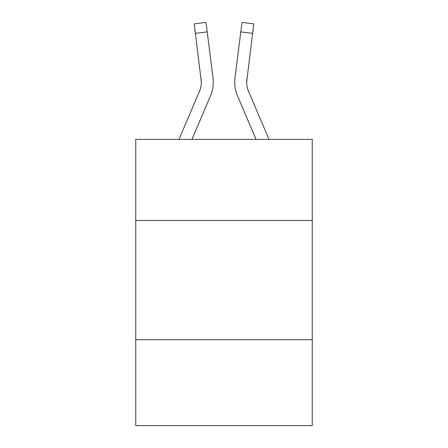 <?xml version="1.0" encoding="UTF-8"?>
<svg xmlns="http://www.w3.org/2000/svg" width="448" height="448" viewBox="0 0 448 448"><rect width="100%" height="100%" fill="white"/><g stroke="black" fill="none" stroke-linecap="round" stroke-linejoin="round"><path stroke-width="0.67" d="M135.744 220.472L312.256 220.472L312.256 139.373L135.744 139.373L135.744 425.6L312.256 425.6L312.256 339.73L135.744 339.73M312.256 339.73L312.256 220.472M191.957 139.373L210.409 96.046A35.778 35.778 0 0 0 212.985 77.543L207.211 31.864L195.378 33.359L194.186 23.895L206.018 22.4L207.211 31.864M213.226 83.776L213.265 82.012L213.226 83.776M212.806 76.115L212.985 77.543M256.043 139.373L237.591 96.046A35.778 35.778 0 0 1 235.015 77.543L241.982 22.4L253.814 23.895L252.622 33.359L240.789 31.864M269.002 139.373L248.567 91.375A23.85 23.85 0 0 1 246.658 82.074L252.622 33.359M178.998 139.373L199.433 91.375A23.85 23.85 0 0 0 201.342 82.079L195.378 33.359M199.433 91.375A23.85 23.85 0 0 0 201.342 82.079A23.85 23.85 0 0 1 199.433 91.375A23.85 23.85 0 0 0 201.342 82.079A23.85 23.85 0 0 1 199.433 91.375A23.85 23.85 0 0 0 201.342 82.079A23.85 23.85 0 0 1 199.433 91.375A23.85 23.85 0 0 0 201.342 82.079A23.85 23.85 0 0 1 199.433 91.375A23.85 23.85 0 0 0 201.152 79.038L201.342 82.074M246.686 83.194L246.848 79.038A23.85 23.85 0 0 0 248.567 91.375A23.85 23.85 0 0 1 246.658 82.074A23.85 23.85 0 0 0 248.567 91.375A23.85 23.85 0 0 1 246.658 82.074A23.85 23.85 0 0 0 248.567 91.375A23.85 23.85 0 0 1 246.658 82.074M234.774 83.776L234.735 82.012M235.015 77.543L235.194 76.115"/></g></svg>
